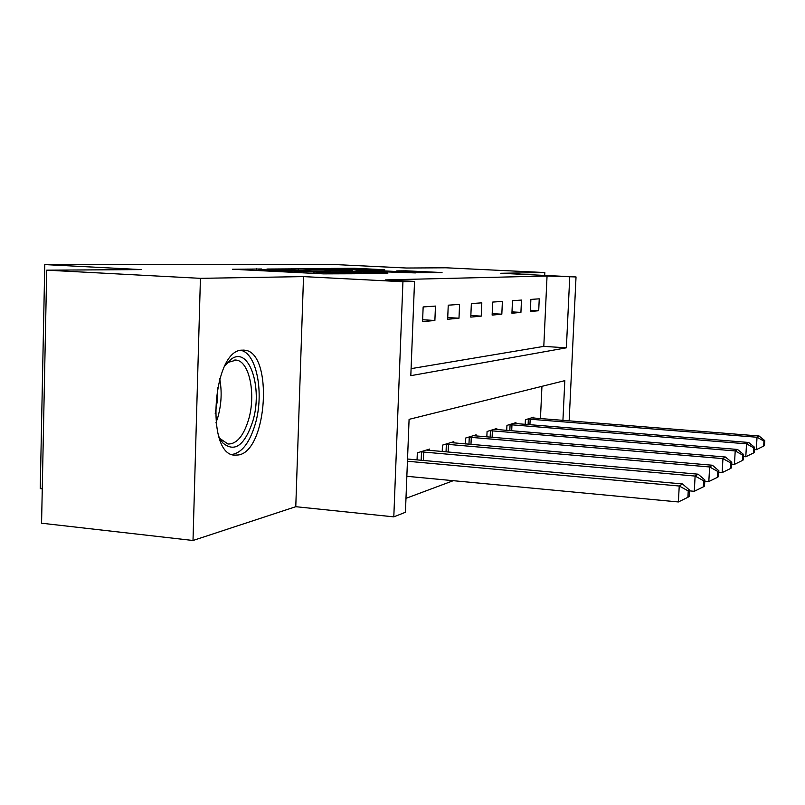 <?xml version="1.0" encoding="UTF-8"?>
<svg xmlns="http://www.w3.org/2000/svg" width="805" height="805" viewBox="0 0 805 805"><rect width="100%" height="100%" fill="white"/><g stroke="black" fill="none" stroke-linecap="round" stroke-linejoin="round"><path stroke-width="1.21" d="M261.635 268.991L232.383 269.252L323.529 273.871L355.065 273.76L267.834 270.027L258.224 269.262L261.635 268.991M241.973 350.145C212.661 349.994 205.305 454.694 234.597 455.167L238.773 454.936C267.471 450.156 273.227 352.51 244.881 350.205L241.973 350.145M384.71 269.755L354.25 268.256L331.328 268.407L415.38 272.633L442.036 272.543L405.901 270.802L396.734 270.913L421.548 272.402L403.828 271.909L342.829 268.709L384.71 269.755M411.093 368.65L543.798 346.381L547.048 276.014L576.028 276.95L569.145 420.904M46.71 270.158L200.425 278.339L193.009 540.487L41.568 523.21L46.71 270.158L141.247 269.595L44.778 264.593L334.095 264.513L406.555 268.025L446.071 267.793L544.824 272.543L500.73 273.277L576.028 276.95M193.009 540.487L295.777 506.697L303.525 276.608L200.425 278.339M303.525 276.608L402.933 281.73L414.535 281.408L410.812 375.673L566.378 347.82L569.729 277.121M547.048 276.014L385.303 279.909L414.535 281.408M298.313 268.84L266.948 269.041L354.764 273.459L386.289 273.318L298.313 268.84L298.283 269.725M299.671 268.578L330.714 268.639L415.42 272.915L358.748 270.953L354.723 271.275L387.93 273.096L299.671 268.669M544.693 275.421L544.824 272.543M422.565 321.638L434.881 320.481L435.465 306.081L423.148 306.947L422.565 321.638M447.661 319.273L458.991 318.217L459.575 304.401L448.244 305.186L447.661 319.273M470.784 317.11L481.239 316.124L481.813 302.841L471.358 303.576L470.784 317.11M492.137 315.097L501.827 314.192L502.39 301.402L492.7 302.076L492.137 315.097M511.93 313.236L520.926 312.39L521.479 300.074L512.493 300.698L511.93 313.236M530.324 311.515L538.706 310.73L539.249 298.826L530.877 299.41L530.324 311.515M405.982 498.345L453.285 480.686M540.447 418.62L541.946 386.33M417.05 459.886L417.332 452.843L429.659 449.059L429.608 450.458M442.207 451.565L442.478 445.135L453.829 441.653L453.779 442.931M465.401 443.937L465.652 438.041L476.137 434.821L476.087 435.998M486.834 436.904L487.075 431.48L496.786 428.502L496.745 429.578M506.707 430.403L506.939 425.392L515.965 422.625L515.925 423.631M525.192 424.376L525.403 419.737L533.816 417.161L533.775 418.087M44.778 264.593L40.25 488.615L42.263 488.826M562.926 420.401L564.818 380.644L409.091 419.345L405.428 512.272L393.806 516.86L402.933 281.73M295.777 506.697L393.806 516.86M543.798 346.381L566.378 347.82M434.881 320.481L422.645 319.746M458.991 318.217L447.731 317.552M481.239 316.124L470.845 315.52M501.827 314.192L492.197 313.638M520.926 312.39L511.99 311.887M538.706 310.73L530.384 310.257M273.791 269.101L361.636 273.177L273.791 269.101M330.573 269.434L311.646 268.92L319.484 269.514L352.681 270.611L330.573 269.434M406.847 476.298L678.384 501.958L679.239 486.019L682.529 483.956L407.531 459.021M407.441 461.245L679.239 486.019L688.235 490.929L687.893 497.299L689.181 496.423L689.523 490.084L688.235 490.929M682.529 483.956L689.523 490.084M687.893 497.299L678.384 501.958M689.483 490.859L694.282 491.302L695.118 476.067L698.116 474.185L426.368 450.065M420.723 451.796L695.118 476.067L703.691 480.766L703.349 486.854L704.526 486.059L704.858 479.991L703.691 480.766M698.116 474.185L704.858 479.991M703.349 486.854L694.282 491.302M704.798 481.189L708.823 481.551L709.628 466.97L712.385 465.24L450.8 442.589M445.598 444.179L709.628 466.97L717.808 471.478L717.486 477.305L718.563 476.58L718.885 470.764L717.808 471.478M712.385 465.24L718.885 470.764M717.486 477.305L708.823 481.551M718.805 472.314L722.155 472.605L722.94 458.619L725.476 457.029L473.33 435.686M468.53 437.155L722.94 458.619L730.779 462.956L730.457 468.54L731.453 467.876L731.765 462.301L730.779 462.956M725.476 457.029L731.765 462.301M730.457 468.54L722.155 472.605M731.665 464.133L734.442 464.374L735.207 450.931L737.541 449.462L494.19 429.296M489.742 430.655L735.207 450.931L742.713 455.097L742.411 460.47L743.317 459.856L743.629 454.493L742.713 455.097M737.541 449.462L743.629 454.493M742.411 460.47L734.442 464.374M224.847 365.873L230.924 359.382C248.956 345.114 263.134 387.748 252.78 421.307C244.579 445.648 234.557 452.833 222.713 442.831L218.819 436.531M219.755 438.403L227.986 444.018C236.68 444.139 243.543 436.018 248.564 419.677C256.111 394.621 249.51 361.314 236.227 360.087L228.228 362.371L226.084 364.182M231.89 454.463C241.862 452.893 249.661 442.75 255.266 424.044C264.342 393.565 256.785 353.043 240.745 350.346M743.508 456.566L745.792 456.757L746.527 443.827L748.69 442.468L513.55 423.37M509.414 424.627L746.527 443.827L753.742 447.842L753.45 453.014L754.295 452.44L754.587 447.288L753.742 447.842M748.69 442.468L754.587 447.288M753.45 453.014L745.792 456.757M754.456 449.552L756.308 449.703L757.032 437.246L759.035 435.978L531.562 417.845M527.708 419.023L757.032 437.246L763.965 441.12L763.673 446.101L764.458 445.568L764.75 440.607L763.965 441.12M759.035 435.978L764.75 440.607M763.673 446.101L756.308 449.703M256.533 270.47L256.584 268.83M301.644 272.764L301.704 271.104M267.803 271.044L267.834 270.027M275.179 271.416L275.209 270.4M298.474 272.603L298.524 271.134M313.93 273.388L313.96 272.362M321.457 273.77L321.487 272.734M291.47 269.434L291.501 268.629M324.234 269.162L324.264 268.437M330.684 269.444L330.714 268.639M405.881 271.436L405.901 270.802M411.979 271.728L412.009 270.993M354.23 268.92L354.25 268.256M360.358 269.192L360.378 268.457M421.176 460.259L421.518 451.826M423.35 460.45L423.692 451.957M446.04 451.907L446.362 444.209M448.123 452.088L448.445 444.33M468.963 444.249L469.265 437.185M470.975 444.42L471.277 437.306M490.154 437.185L490.446 430.685M492.097 437.346L492.388 430.796M219.695 378.813C222.089 391.311 221.496 404.07 217.914 417.071L215.931 422.907M215.227 413.539L217.33 400.81L217.41 387.93M509.827 430.665L510.088 424.658M511.698 430.816L511.97 424.768M528.11 424.617L528.362 419.053M529.921 424.758L530.173 419.153M244.881 350.205L243.03 350.084M258.184 270.561L258.224 269.333M303.787 272.875L303.827 271.617M361.616 273.68L361.636 273.177M220.63 439.52L222.713 442.831M234.808 359.986L236.227 360.087M228.228 362.371L230.924 359.382"/></g></svg>
